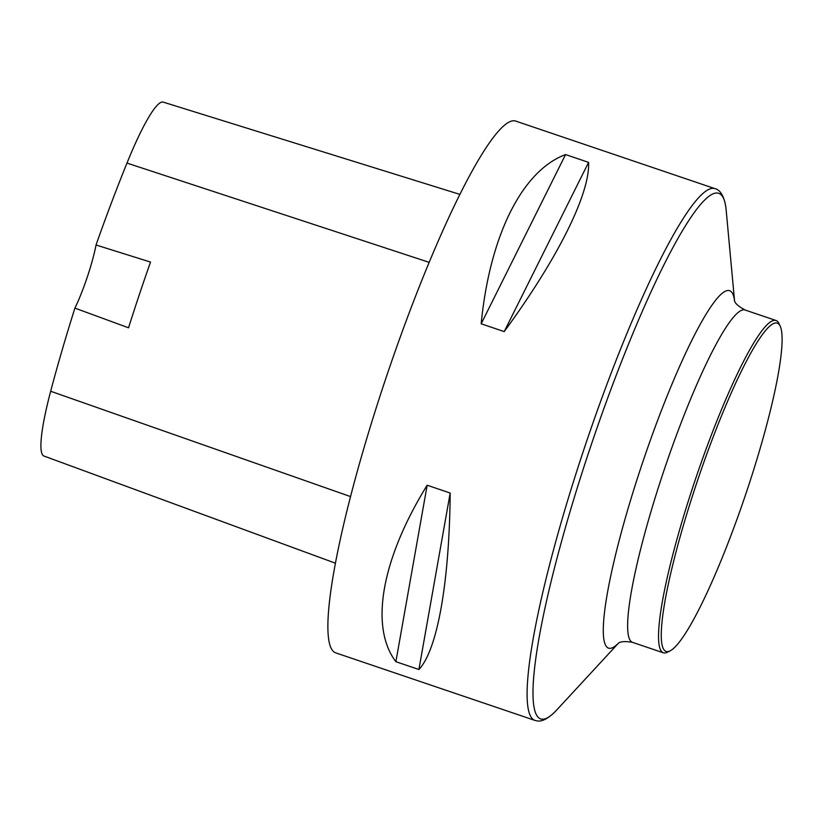 <?xml version="1.0" encoding="UTF-8"?>
<svg xmlns="http://www.w3.org/2000/svg" width="823" height="823" viewBox="0 0 823 823"><rect width="100%" height="100%" fill="white"/><g stroke="black" fill="none" stroke-linecap="round" stroke-linejoin="round"><path stroke-width="1.23" d="M515.856 121.135A280.705 40.522 108.7 0 0 387.345 373.961A280.705 40.522 108.7 0 0 335.578 652.814L534.796 720.362A280.705 40.522 -71.3 0 1 585.307 445.222A280.705 40.522 -71.3 0 1 713.973 188.426A280.705 40.522 -71.3 0 1 715.084 188.683L515.856 121.135M418.907 669.5L395.884 661.702C369.465 626.982 381.481 559.198 427.168 485.22L450.181 493.028C449.43 582.231 437.414 650.026 418.907 669.5L450.181 493.028M504.201 331.597L481.177 323.789C489.736 235.656 522.152 170.649 565.566 154.57L588.589 162.378C590.101 193.683 557.685 258.689 504.201 331.597L588.589 162.378M459.985 194.423L163.252 102.134A110.838 15.997 108.7 0 0 126.979 163.088A300.313 43.352 108.7 0 0 96.034 244.997L150.527 262.074A301.774 43.557 -71.3 0 0 128.542 327.791L74.914 308.121A300.313 43.352 108.7 0 0 50.666 391.254A110.838 15.997 108.7 0 0 43.917 456.024L335.331 563.158M74.914 308.121A49.123 7.088 108.7 0 0 96.034 244.997M427.168 485.22L395.884 661.702M565.566 154.57L481.177 323.789M776.634 323.007A173.334 25.019 -71.3 0 1 780.183 326.093A173.334 25.019 -71.3 0 1 745.35 495.353A173.334 25.019 -71.3 0 1 670.045 650.89A173.334 25.019 -71.3 0 1 693.203 493.605A173.334 25.019 -71.3 0 1 776.634 323.007M670.045 650.89L667.443 652.207A175.443 25.328 -71.3 0 1 663.348 652.804A175.443 25.328 -71.3 0 1 694.91 480.838A175.443 25.328 -71.3 0 1 775.328 320.342A175.443 25.328 -71.3 0 1 776.017 320.497A175.443 25.328 -71.3 0 1 778.918 323.46L780.183 326.093M126.979 163.088L429.225 262.372M50.666 391.254L350.475 496.557M734.528 300.58L726.164 210.102A277.495 40.06 108.7 0 0 717.707 193.086A277.495 40.06 108.7 0 0 589.289 450.613A277.495 40.06 108.7 0 0 541.678 719.189A277.495 40.06 108.7 0 0 556.615 710.105C546.482 720.783 540.155 721.596 536.925 720.866L534.796 720.362M663.348 652.804L632.434 642.321A175.443 25.328 -71.3 0 1 664.007 470.355A175.443 25.328 -71.3 0 1 744.424 309.86A175.443 25.328 -71.3 0 1 745.113 310.024L776.017 320.497M618.196 643.432A188.765 27.252 -71.3 0 1 634.06 488.841A188.765 27.252 -71.3 0 1 728.921 290.529A188.765 27.252 -71.3 0 1 734.486 300.477M726.164 210.102C724.518 193.971 718.674 189.424 715.084 188.683M734.394 300.189C735.248 299.294 731.524 302.73 745.113 310.024M617.939 643.607C618.083 644.841 617.219 639.841 632.434 642.321M618.289 643.37L556.615 710.105"/></g></svg>
